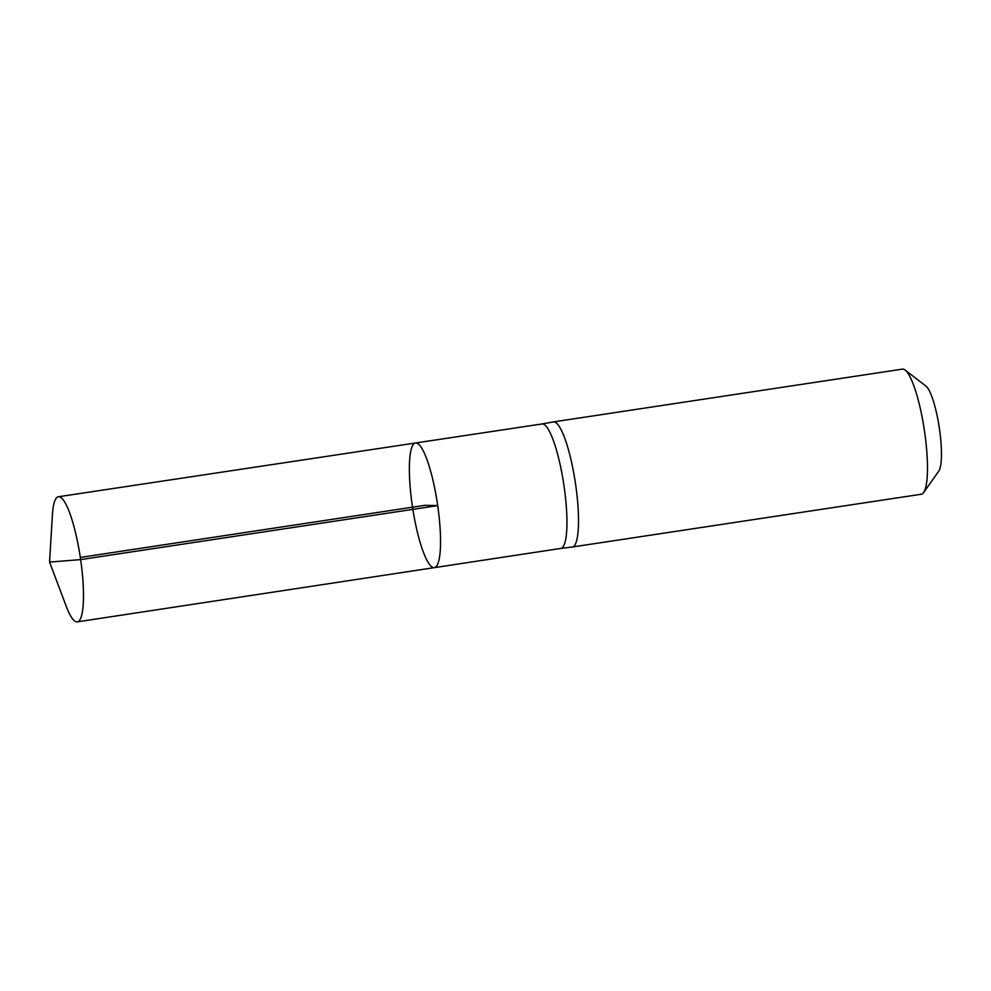 <?xml version="1.0" encoding="UTF-8"?>
<svg xmlns="http://www.w3.org/2000/svg" width="991" height="991" viewBox="0 0 991 991"><rect width="100%" height="100%" fill="white"/><g stroke="black" fill="none" stroke-linecap="round" stroke-linejoin="round"><path stroke-width="1.49" d="M564.102 486.494A62.941 12.549 81.4 0 1 560.782 548.432A62.941 12.549 81.4 0 1 560.72 548.444L572.253 547.02A63.263 12.61 -98.6 0 0 572.315 547.007A63.263 12.61 -98.6 0 0 575.66 484.76A63.263 12.61 -98.6 0 0 553.399 421.906A63.263 12.61 -98.6 0 0 553.337 421.918L541.928 423.962A62.941 12.549 81.4 0 1 564.102 486.494M541.891 423.975A62.941 12.549 81.4 0 1 541.966 423.962L415.539 442.989A63.028 12.561 -98.6 0 0 412.529 507.194A63.028 12.561 -98.6 0 0 434.38 567.632A63.028 12.561 -98.6 0 0 437.7 505.608A63.028 12.561 -98.6 0 0 415.539 442.989L58.395 496.764A63.263 12.61 -98.6 0 0 52.424 514.825L49.55 562.083L66.273 606.368A63.263 12.61 -98.6 0 0 77.31 621.865A63.263 12.61 -98.6 0 0 80.643 559.605A63.263 12.61 -98.6 0 0 58.395 496.764M572.315 547.007L921.296 494.236A63.263 12.61 -98.6 0 0 923.637 492.539L938.787 471.072A43.889 8.746 -98.6 0 0 939.48 429.053A43.889 8.746 -98.6 0 0 925.941 386.094L905.117 370.064A63.263 12.61 -98.6 0 0 902.38 369.135L553.399 421.906M923.637 492.539A63.263 12.61 -98.6 0 0 924.628 431.989A63.263 12.61 -98.6 0 0 905.117 370.064M560.782 548.432L434.38 567.632A63.028 12.561 -98.6 0 0 437.7 505.608A63.028 12.561 -98.6 0 0 415.539 442.989M80.321 557.425L424.953 505.311L437.7 505.608L80.643 559.605L49.55 562.083M434.38 567.632L77.31 621.865"/></g></svg>
